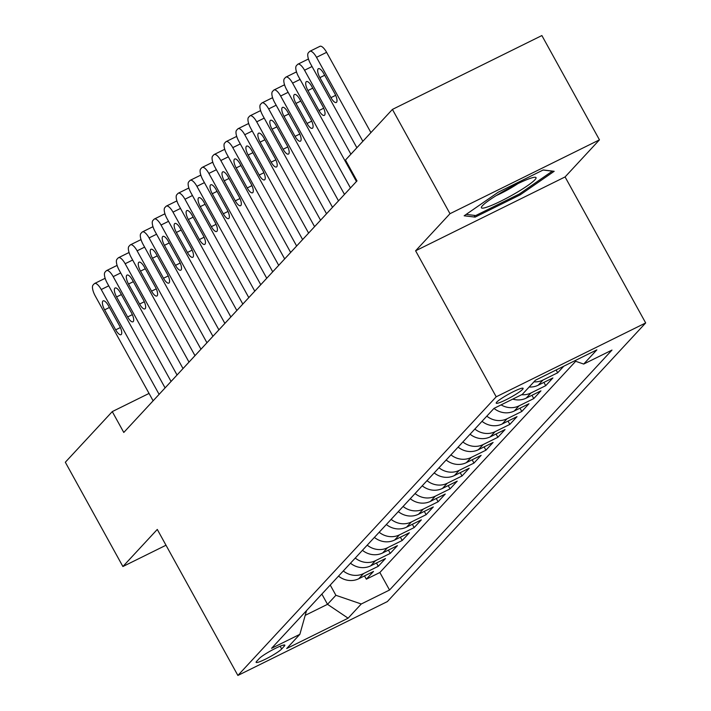 <?xml version="1.0" encoding="UTF-8"?>
<svg xmlns="http://www.w3.org/2000/svg" width="711" height="711" viewBox="0 0 711 711"><rect width="100%" height="100%" fill="white"/><g stroke="black" fill="none" stroke-linecap="round" stroke-linejoin="round"><path stroke-width="1.07" d="M496.74 402.133A15.366 1.884 151.1 0 0 496.216 403.173A15.366 1.884 151.1 0 0 508.187 398.675A15.366 1.884 151.1 0 0 522.594 389.352A15.366 1.884 151.1 0 0 523.118 388.322A15.366 1.884 151.1 0 0 511.147 392.81A15.366 1.884 151.1 0 0 496.74 402.133M599.453 139.845L449.992 213.7L415.606 250.796L565.076 176.932L599.453 139.845L541.88 35.55L392.419 109.414L345.475 160.046L356.993 180.905L123.785 432.457L112.267 411.607L65.323 462.239L122.896 566.525L166.001 545.23M565.076 176.932L645.677 322.936L387.353 601.586L237.883 675.45L496.207 396.8L645.677 322.936M338.516 576.114A19.206 17.873 42.8 0 0 358.762 578.736L373.506 571.448L366.334 579.189L364.512 575.892M343.297 570.951A19.206 17.873 42.8 0 0 363.543 573.573L378.288 566.285L376.475 562.996M378.288 566.285L385.469 558.553L370.724 565.832A19.206 17.873 42.8 0 1 350.47 563.21M362.432 550.314A19.206 17.873 42.8 0 0 382.678 552.936L397.422 545.648L390.25 553.389L388.428 550.092M374.395 537.409A19.206 17.873 42.8 0 0 394.641 540.031L409.385 532.752L402.204 540.484L400.391 537.196M386.349 524.514A19.206 17.873 42.8 0 0 406.594 527.135L421.347 519.848L414.166 527.589L412.344 524.291M398.311 511.609A19.206 17.873 42.8 0 0 418.557 514.231L433.301 506.943L426.129 514.684L424.307 511.396M410.265 498.713A19.206 17.873 42.8 0 0 430.519 501.335L445.264 494.047L438.083 501.788L436.27 498.491M422.227 485.809A19.206 17.873 42.8 0 0 442.473 488.43L457.217 481.143L450.045 488.884L448.223 485.595M434.19 472.913A19.206 17.873 42.8 0 0 454.436 475.535L469.18 468.247L462.008 475.988L460.186 472.691M446.144 460.008A19.206 17.873 42.8 0 0 466.398 462.63L481.143 455.342L473.961 463.083L472.148 459.795M458.106 447.112A19.206 17.873 42.8 0 0 478.352 449.734L493.096 442.446L485.924 450.187L484.102 446.89M470.069 434.208A19.206 17.873 42.8 0 0 490.314 436.83L505.059 429.542L497.887 437.283L496.065 433.994M482.022 421.312A19.206 17.873 42.8 0 0 502.277 423.934L517.021 416.646L509.84 424.387L508.027 421.09M493.985 408.407A19.206 17.873 42.8 0 0 514.231 411.029L528.975 403.741L521.803 411.482L519.981 408.185M512.755 399.111A19.206 17.873 42.8 0 0 526.193 398.133L540.938 390.846L533.765 398.587L531.944 395.289M529.144 387.006A19.206 17.873 42.8 0 0 538.156 385.229L552.9 377.941L545.719 385.682L543.906 382.385M563.779 366.209L557.682 372.786L556.135 369.987M281.68 648.983L284.311 646.148A14.887 1.822 151.1 0 0 284.827 645.135A14.887 1.822 151.1 0 0 273.228 649.49A14.887 1.822 151.1 0 0 259.266 658.519L256.635 661.354A14.887 1.822 151.1 0 0 256.129 662.368A14.887 1.822 151.1 0 0 267.727 658.013A14.887 1.822 151.1 0 0 281.68 648.983L280.152 646.21M321.861 594.076L327.513 604.323L335.885 595.294L361.259 603.995L389.539 590.023L611.984 350.079L583.704 364.05L596.858 349.856L535.454 380.207L522.301 394.392L494.021 408.372L271.575 648.316L299.855 634.336L306.539 610.598M361.259 603.995L348.106 618.188L286.702 648.53L299.855 634.336M366.334 579.189L379.861 572.506L575.67 361.295M557.682 372.786L542.937 380.074A19.206 17.873 -137.2 0 1 533.934 381.851M545.719 385.682L530.975 392.97A19.206 17.873 -137.2 0 1 521.634 394.721M533.765 398.587L519.021 405.874A19.206 17.873 -137.2 0 1 501.104 404.87M521.803 411.482L507.059 418.77A19.206 17.873 -137.2 0 1 486.813 416.148M509.84 424.387L495.096 431.675A19.206 17.873 -137.2 0 1 474.85 429.053M497.887 437.283L483.142 444.571A19.206 17.873 -137.2 0 1 462.888 441.949M485.924 450.187L471.18 457.475A19.206 17.873 -137.2 0 1 450.934 454.853M473.961 463.083L459.217 470.371A19.206 17.873 -137.2 0 1 438.971 467.749M462.008 475.988L447.263 483.276A19.206 17.873 -137.2 0 1 427.009 480.654M450.045 488.884L435.301 496.171A19.206 17.873 -137.2 0 1 415.055 493.55M438.083 501.788L423.338 509.076A19.206 17.873 -137.2 0 1 403.093 506.454M426.129 514.684L411.385 521.972A19.206 17.873 -137.2 0 1 391.13 519.35M414.166 527.589L399.422 534.876A19.206 17.873 -137.2 0 1 379.176 532.255M402.204 540.484L387.459 547.772A19.206 17.873 -137.2 0 1 367.214 545.15M390.25 553.389L375.506 560.677A19.206 17.873 -137.2 0 1 355.251 558.055M330.233 585.046L335.885 595.294M449.992 213.7L392.419 109.414M415.606 250.796L496.207 396.8M237.883 675.45L157.282 529.437L122.896 566.525M149.052 393.423L112.267 411.607M305.206 615.353L327.513 604.323L348.106 618.188M379.861 572.506L389.539 590.023M583.704 364.05L574.515 360.904M498.207 192.219L464.159 215.789L475.126 217.113L520.141 194.867L554.189 171.298L543.222 169.973L498.207 192.219M519.572 193.836L520.141 194.867M474.157 215.362L475.126 217.113M153.123 400.808L95.256 295.98A9.599 3.315 -116.3 0 1 93.043 285.058L94.243 283.769A9.599 3.315 -116.3 0 1 94.59 283.502A9.599 3.315 -116.3 0 1 101.238 289.528L159.104 394.356M104.624 309.836A7.679 2.648 63.7 0 1 103.139 300.886A7.679 2.648 63.7 0 1 108.454 305.712L119.51 325.736A7.679 2.648 63.7 0 1 120.994 334.685A7.679 2.648 63.7 0 1 115.68 329.86L104.624 309.836L109.423 307.472M104.339 278.774A9.599 3.315 63.7 0 1 104.695 278.516A9.599 3.315 63.7 0 1 105.175 278.392M488.857 206.457A31.204 3.822 151.1 0 0 522.345 189.108A31.204 3.822 151.1 0 0 535.01 177.261A31.204 3.822 151.1 0 0 528.575 178.959A31.204 3.822 151.1 0 0 500.473 193.019A31.204 3.822 151.1 0 0 481.631 206.732A31.204 3.822 151.1 0 0 488.857 206.457M496.162 195.632A21.366 2.613 151.1 0 0 517.875 183.642M543.088 170.036L552.331 171.155L519.341 193.996L475.721 215.549L466.176 214.393M165.085 387.904L107.219 283.085A9.599 3.315 -116.3 0 1 105.006 272.162L106.197 270.864A9.599 3.315 -116.3 0 1 106.552 270.607A9.599 3.315 -116.3 0 1 113.2 276.632L171.067 381.46M116.586 296.94A7.679 2.648 63.7 0 1 115.093 287.991A7.679 2.648 63.7 0 1 120.408 292.808L131.464 312.831A7.679 2.648 63.7 0 1 132.957 321.79A7.679 2.648 63.7 0 1 127.642 316.964L116.586 296.94L121.385 294.567M116.302 265.878A9.599 3.315 63.7 0 1 116.648 265.612A9.599 3.315 63.7 0 1 117.137 265.487M177.048 375.008L119.181 270.18A9.599 3.315 -116.3 0 1 116.96 259.257L118.159 257.969A9.599 3.315 -116.3 0 1 118.515 257.702A9.599 3.315 -116.3 0 1 125.154 263.728L183.02 368.556M128.54 284.036A7.679 2.648 63.7 0 1 127.056 275.086A7.679 2.648 63.7 0 1 132.37 279.912L143.426 299.935A7.679 2.648 63.7 0 1 144.911 308.885A7.679 2.648 63.7 0 1 139.596 304.059L128.54 284.036L133.339 281.672M128.256 252.974A9.599 3.315 63.7 0 1 128.611 252.716A9.599 3.315 63.7 0 1 129.1 252.592M189.002 362.103L131.135 257.284A9.599 3.315 -116.3 0 1 128.922 246.362L130.122 245.064A9.599 3.315 -116.3 0 1 130.469 244.806A9.599 3.315 -116.3 0 1 137.116 250.832L194.983 355.66M140.502 271.14A7.679 2.648 63.7 0 1 139.009 262.19A7.679 2.648 63.7 0 1 144.333 267.007L155.38 287.031A7.679 2.648 63.7 0 1 156.873 295.989A7.679 2.648 63.7 0 1 151.559 291.163L140.502 271.14L145.302 268.767M140.218 240.078A9.599 3.315 63.7 0 1 140.574 239.811A9.599 3.315 63.7 0 1 141.054 239.687M200.964 349.208L143.098 244.38A9.599 3.315 -116.3 0 1 140.885 233.457L142.076 232.168A9.599 3.315 -116.3 0 1 142.431 231.902A9.599 3.315 -116.3 0 1 149.079 237.927L206.945 342.755M152.465 258.235A7.679 2.648 63.7 0 1 150.972 249.285A7.679 2.648 63.7 0 1 156.287 254.111L167.343 274.135A7.679 2.648 63.7 0 1 168.836 283.085A7.679 2.648 63.7 0 1 163.512 278.259L152.465 258.235L157.255 255.871M152.181 227.173A9.599 3.315 63.7 0 1 152.527 226.907A9.599 3.315 63.7 0 1 153.016 226.791M212.927 336.303L155.051 231.484A9.599 3.315 -116.3 0 1 152.838 220.561L154.038 219.264A9.599 3.315 -116.3 0 1 154.385 219.006A9.599 3.315 -116.3 0 1 161.033 225.031L218.899 329.86M164.419 245.339A7.679 2.648 63.7 0 1 162.935 236.39A7.679 2.648 63.7 0 1 168.249 241.207L179.305 261.23A7.679 2.648 63.7 0 1 180.79 270.189A7.679 2.648 63.7 0 1 175.475 265.363L164.419 245.339L169.218 242.966M164.134 214.278A9.599 3.315 63.7 0 1 164.49 214.011A9.599 3.315 63.7 0 1 164.979 213.887M224.88 323.407L167.014 218.579A9.599 3.315 -116.3 0 1 164.801 207.656L166.001 206.368A9.599 3.315 -116.3 0 1 166.347 206.101A9.599 3.315 -116.3 0 1 172.995 212.127L230.862 316.955M176.381 232.435A7.679 2.648 63.7 0 1 174.888 223.485A7.679 2.648 63.7 0 1 180.212 228.311L191.259 248.335A7.679 2.648 63.7 0 1 192.752 257.284A7.679 2.648 63.7 0 1 187.437 252.458L176.381 232.435L181.181 230.071M176.097 201.373A9.599 3.315 63.7 0 1 176.444 201.106A9.599 3.315 63.7 0 1 176.932 200.991M236.843 310.503L178.976 205.683A9.599 3.315 -116.3 0 1 176.763 194.752L177.954 193.463A9.599 3.315 -116.3 0 1 178.31 193.196A9.599 3.315 -116.3 0 1 184.958 199.231L242.824 304.059M188.344 219.539A7.679 2.648 63.7 0 1 186.851 210.589A7.679 2.648 63.7 0 1 192.166 215.406L203.222 235.43A7.679 2.648 63.7 0 1 204.715 244.38A7.679 2.648 63.7 0 1 199.391 239.563L188.344 219.539L193.134 217.166M188.06 188.477A9.599 3.315 63.7 0 1 188.406 188.211A9.599 3.315 63.7 0 1 188.895 188.086M248.797 297.607L190.93 192.779A9.599 3.315 -116.3 0 1 188.717 181.856L189.917 180.567A9.599 3.315 -116.3 0 1 190.264 180.301A9.599 3.315 -116.3 0 1 196.911 186.326L254.778 291.155M200.298 206.634A7.679 2.648 63.7 0 1 198.813 197.685A7.679 2.648 63.7 0 1 204.128 202.511L215.184 222.534A7.679 2.648 63.7 0 1 216.668 231.484A7.679 2.648 63.7 0 1 211.354 226.658L200.298 206.634L205.097 204.261M200.013 175.573A9.599 3.315 63.7 0 1 200.369 175.306A9.599 3.315 63.7 0 1 200.858 175.19M260.759 284.702L202.893 179.883A9.599 3.315 -116.3 0 1 200.68 168.951L201.871 167.663A9.599 3.315 -116.3 0 1 202.226 167.396A9.599 3.315 -116.3 0 1 208.874 173.431L266.741 278.259M212.26 193.739A7.679 2.648 63.7 0 1 210.767 184.789A7.679 2.648 63.7 0 1 216.091 189.606L227.138 209.629A7.679 2.648 63.7 0 1 228.631 218.579A7.679 2.648 63.7 0 1 223.316 213.762L212.26 193.739L217.059 191.366M211.976 162.677A9.599 3.315 63.7 0 1 212.322 162.41A9.599 3.315 63.7 0 1 212.811 162.286M272.722 271.806L214.855 166.978A9.599 3.315 -116.3 0 1 212.642 156.056L213.833 154.767A9.599 3.315 -116.3 0 1 214.189 154.5A9.599 3.315 -116.3 0 1 220.828 160.526L278.703 265.354M224.223 180.834A7.679 2.648 63.7 0 1 222.73 171.884A7.679 2.648 63.7 0 1 228.044 176.71L239.1 196.734A7.679 2.648 63.7 0 1 240.594 205.683A7.679 2.648 63.7 0 1 235.27 200.858L224.223 180.834L229.013 178.461M223.929 149.772A9.599 3.315 63.7 0 1 224.285 149.506A9.599 3.315 63.7 0 1 224.774 149.39M284.676 258.902L226.809 154.074A9.599 3.315 -116.3 0 1 224.596 143.151L225.796 141.862A9.599 3.315 -116.3 0 1 226.142 141.596A9.599 3.315 -116.3 0 1 232.79 147.63L290.657 252.458M236.176 167.938A7.679 2.648 63.7 0 1 234.692 158.988A7.679 2.648 63.7 0 1 240.007 163.806L251.063 183.829A7.679 2.648 63.7 0 1 252.547 192.779A7.679 2.648 63.7 0 1 247.232 187.962L236.176 167.938L240.976 165.565M235.892 136.876A9.599 3.315 63.7 0 1 236.248 136.61A9.599 3.315 63.7 0 1 236.736 136.485M296.638 246.006L238.772 141.178A9.599 3.315 -116.3 0 1 236.559 130.255L237.75 128.967A9.599 3.315 -116.3 0 1 238.105 128.7A9.599 3.315 -116.3 0 1 244.753 134.726L302.619 239.554M248.139 155.034A7.679 2.648 63.7 0 1 246.646 146.084A7.679 2.648 63.7 0 1 251.961 150.91L263.017 170.933A7.679 2.648 63.7 0 1 264.51 179.883A7.679 2.648 63.7 0 1 259.195 175.057L248.139 155.034L252.938 152.661M247.855 123.972A9.599 3.315 63.7 0 1 248.201 123.705A9.599 3.315 63.7 0 1 248.69 123.59M308.601 233.101L250.734 128.273A9.599 3.315 -116.3 0 1 248.512 117.351L249.712 116.062A9.599 3.315 -116.3 0 1 250.068 115.795A9.599 3.315 -116.3 0 1 256.707 121.83L314.582 226.658M260.102 142.138A7.679 2.648 63.7 0 1 258.608 133.179A7.679 2.648 63.7 0 1 263.923 138.005L274.979 158.029A7.679 2.648 63.7 0 1 276.472 166.978A7.679 2.648 63.7 0 1 271.149 162.161L260.102 142.138L264.892 139.765M259.808 111.076A9.599 3.315 63.7 0 1 260.164 110.809A9.599 3.315 63.7 0 1 260.653 110.685M320.554 220.206L262.688 115.378A9.599 3.315 -116.3 0 1 260.475 104.455L261.675 103.166A9.599 3.315 -116.3 0 1 262.021 102.899A9.599 3.315 -116.3 0 1 268.669 108.925L326.536 213.753M272.055 129.233A7.679 2.648 63.7 0 1 270.571 120.283A7.679 2.648 63.7 0 1 275.886 125.109L286.942 145.133A7.679 2.648 63.7 0 1 288.426 154.083A7.679 2.648 63.7 0 1 283.111 149.257L272.055 129.233L276.855 126.86M271.771 98.171A9.599 3.315 63.7 0 1 272.126 97.905A9.599 3.315 63.7 0 1 272.606 97.789M332.517 207.301L274.65 102.473A9.599 3.315 -116.3 0 1 272.437 91.55L273.628 90.261A9.599 3.315 -116.3 0 1 273.984 89.995A9.599 3.315 -116.3 0 1 280.632 96.029L338.498 200.849M284.018 116.337A7.679 2.648 63.7 0 1 282.525 107.379A7.679 2.648 63.7 0 1 287.839 112.205L298.896 132.228A7.679 2.648 63.7 0 1 300.389 141.178A7.679 2.648 63.7 0 1 295.074 136.361L284.018 116.337L288.817 113.964M283.733 85.276A9.599 3.315 63.7 0 1 284.08 85.009A9.599 3.315 63.7 0 1 284.569 84.885M344.48 194.405L286.613 89.577A9.599 3.315 -116.3 0 1 284.391 78.654L285.591 77.366A9.599 3.315 -116.3 0 1 285.946 77.099A9.599 3.315 -116.3 0 1 292.585 83.125L350.452 187.953M295.972 103.433A7.679 2.648 63.7 0 1 294.487 94.483A7.679 2.648 63.7 0 1 299.802 99.309L310.858 119.332A7.679 2.648 63.7 0 1 312.342 128.282A7.679 2.648 63.7 0 1 307.028 123.456L295.972 103.433L300.771 101.06M295.687 72.371A9.599 3.315 63.7 0 1 296.043 72.104A9.599 3.315 63.7 0 1 296.531 71.98M356.433 181.501L298.567 76.672A9.599 3.315 -116.3 0 1 296.354 65.75L297.554 64.461A9.599 3.315 -116.3 0 1 297.9 64.194A9.599 3.315 -116.3 0 1 304.548 70.229L350.905 154.198M307.934 90.537A7.679 2.648 63.7 0 1 306.441 81.578A7.679 2.648 63.7 0 1 311.765 86.404L322.812 106.428A7.679 2.648 63.7 0 1 324.305 115.378A7.679 2.648 63.7 0 1 318.99 110.561L307.934 90.537L312.733 88.164M307.65 59.475A9.599 3.315 63.7 0 1 308.005 59.209A9.599 3.315 63.7 0 1 308.485 59.084M356.878 147.746L310.529 63.777A9.599 3.315 -116.3 0 1 308.316 52.854L309.507 51.565A9.599 3.315 -116.3 0 1 309.863 51.299A9.599 3.315 -116.3 0 1 316.511 57.324L362.859 141.293M370.92 132.601L326.607 52.338L316.511 57.324M319.897 77.632A7.679 2.648 63.7 0 1 318.404 68.683A7.679 2.648 63.7 0 1 323.718 73.509L334.774 93.532A7.679 2.648 63.7 0 1 336.267 102.482A7.679 2.648 63.7 0 1 330.953 97.656L319.897 77.632L324.696 75.259M319.612 46.571A9.599 3.315 63.7 0 1 319.959 46.304A9.599 3.315 63.7 0 1 326.607 52.338M363.543 573.573L358.762 578.736M542.937 380.074L538.156 385.229M530.975 392.97L526.193 398.133M519.021 405.874L514.231 411.029M507.059 418.77L502.277 423.934M495.096 431.675L490.314 436.83M483.142 444.571L478.352 449.734M471.18 457.475L466.398 462.63M459.217 470.371L454.436 475.535M447.263 483.276L442.473 488.43M435.301 496.171L430.519 501.335M423.338 509.076L418.557 514.231M411.385 521.972L406.594 527.135M399.422 534.876L394.641 540.031M387.459 547.772L382.678 552.936M375.506 560.677L370.724 565.832M283.707 645.037L284.311 646.148M108.73 285.831L101.238 289.528M115.68 329.86L120.39 327.531M120.692 272.926L113.2 276.632M127.642 316.964L132.353 314.635M132.655 260.03L125.154 263.728M139.596 304.059L144.315 301.731M144.609 247.126L137.116 250.832M151.559 291.163L156.269 288.835M156.571 234.23L149.079 237.927M163.512 278.259L168.231 275.93M168.534 221.325L161.033 225.031M175.475 265.363L180.194 263.034M180.487 208.43L172.995 212.127M187.437 252.458L192.148 250.13M192.45 195.525L184.958 199.231M199.391 239.563L204.11 237.234M204.413 182.629L196.911 186.326M211.354 226.658L216.073 224.329M216.366 169.725L208.874 173.431M223.316 213.762L228.027 211.434M228.329 156.82L220.828 160.526M235.27 200.858L239.989 198.529M240.291 143.924L232.79 147.63M247.232 187.962L251.952 185.633M252.245 131.02L244.753 134.726M259.195 175.057L263.905 172.729M264.208 118.124L256.707 121.83M271.149 162.161L275.868 159.833M276.161 105.219L268.669 108.925M283.111 149.257L287.831 146.928M288.124 92.323L280.632 96.029M295.074 136.361L299.784 134.024M300.086 79.419L292.585 83.125M307.028 123.456L311.747 121.128M312.04 66.523L304.548 70.229M318.99 110.561L323.701 108.223M330.953 97.656L335.663 95.327M104.695 278.516L94.59 283.502M116.648 265.612L106.552 270.607M128.611 252.716L118.515 257.702M140.574 239.811L130.469 244.806M152.527 226.907L142.431 231.902M164.49 214.011L154.385 219.006M176.444 201.106L166.347 206.101M188.406 188.211L178.31 193.196M200.369 175.306L190.264 180.301M212.322 162.41L202.226 167.396M224.285 149.506L214.189 154.5M236.248 136.61L226.142 141.596M248.201 123.705L238.105 128.7M260.164 110.809L250.068 115.795M272.126 97.905L262.021 102.899M284.08 85.009L273.984 89.995M296.043 72.104L285.946 77.099M308.005 59.209L297.9 64.194M319.959 46.304L309.863 51.299"/></g></svg>
